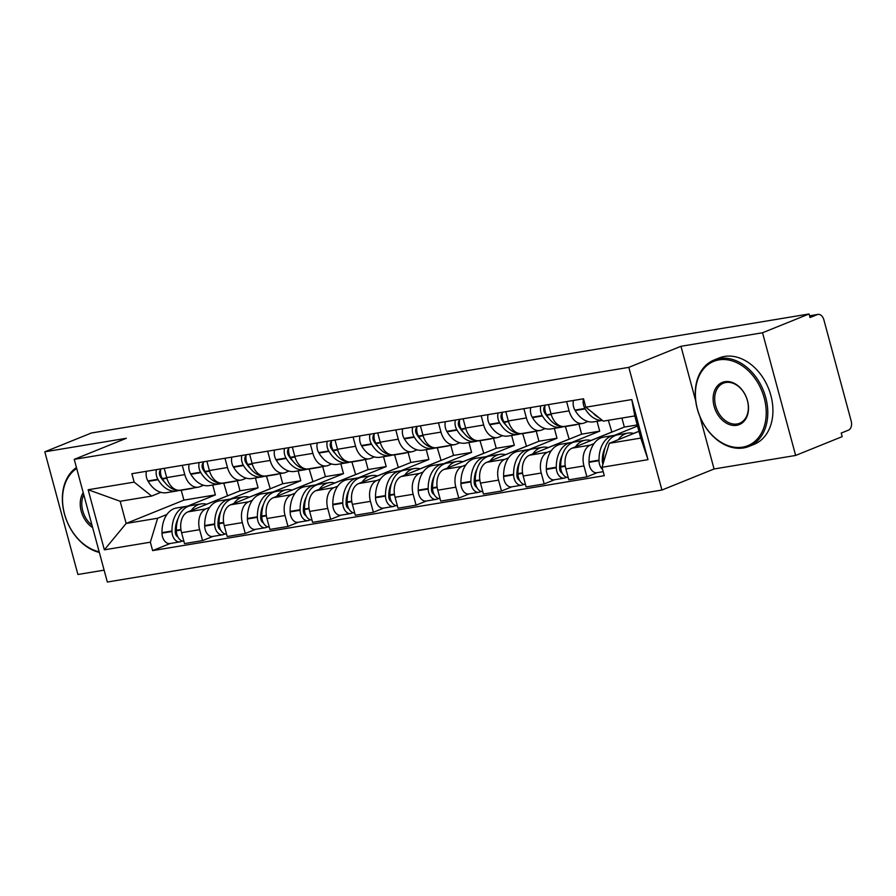 <?xml version="1.0" encoding="UTF-8"?>
<svg xmlns="http://www.w3.org/2000/svg" width="896" height="896" viewBox="0 0 896 896"><rect width="100%" height="100%" fill="white"/><g stroke="black" fill="none" stroke-linecap="round" stroke-linejoin="round"><path stroke-width="1.34" d="M795.637 455.448L762.541 332.763L809.066 313.97L91.336 433.014L44.8 451.819L126.37 438.278L74.234 459.357L107.33 582.03L661.92 490.045L714.067 468.978L795.637 455.448L842.173 436.643L841.21 433.07L848.456 430.147A7.459 4.973 80.6 0 0 851.2 421.098L823.883 319.872A7.459 4.973 80.6 0 0 817.992 314.418A7.459 4.973 80.6 0 0 817.286 314.608L809.592 315.885M44.8 451.819L77.907 574.493L104.126 570.147M762.541 332.763L680.96 346.293L628.824 367.36L74.234 459.357M809.066 313.97L810.029 317.542L817.286 314.608M237.294 480.704L240.016 490.818L187.88 511.885A17.147 11.446 80.6 0 0 181.563 532.683L184.509 543.592L202.574 540.59L199.629 529.682A17.147 11.446 -99.4 0 1 205.946 508.883L209.642 507.394M184.766 474.6L166.701 477.602A17.147 11.446 80.6 0 0 180.264 490.168L198.33 487.178A17.147 11.446 -99.4 0 1 184.766 474.6L182.269 465.349M166.701 477.602L164.203 468.339M212.946 536.402L202.574 540.59M203.571 485.251L199.965 486.707A17.147 11.446 -99.4 0 1 198.33 487.178M230.126 499.117L258.082 487.816L255.427 477.96M280 473.626L282.722 483.739L230.574 504.806A17.147 11.446 80.6 0 0 224.258 525.605L227.203 536.514L245.269 533.512L242.334 522.603A17.147 11.446 -99.4 0 1 248.651 501.805L252.336 500.315M206.898 461.261L209.395 470.523A17.147 11.446 80.6 0 0 222.958 483.09L241.024 480.088A17.147 11.446 -99.4 0 1 227.472 467.522L224.974 458.259M255.651 529.323L245.269 533.512M246.277 478.173L242.659 479.629A17.147 11.446 -99.4 0 1 241.024 480.088M272.832 492.038L300.787 480.738L298.133 470.87M322.694 466.547L325.427 476.65L273.28 497.717A17.147 11.446 80.6 0 0 266.963 518.515L269.909 529.424L287.974 526.434L285.029 515.525A17.147 11.446 -99.4 0 1 291.346 494.726L295.042 493.226M249.603 454.182L252.101 463.434A17.147 11.446 80.6 0 0 265.664 476L283.73 473.01A17.147 11.446 -99.4 0 1 270.166 460.443L267.669 451.181M298.357 522.234L287.974 526.434M288.982 471.083L285.365 472.55A17.147 11.446 -99.4 0 1 283.73 473.01M315.526 484.949L343.493 473.659L340.827 463.792M365.4 459.458L368.133 469.571L315.986 490.638A17.147 11.446 80.6 0 0 309.669 511.437L312.614 522.346L330.68 519.344L327.734 508.435A17.147 11.446 -99.4 0 1 334.051 487.637L337.747 486.147M292.309 447.093L294.806 456.355A17.147 11.446 80.6 0 0 308.37 468.922L326.435 465.92A17.147 11.446 -99.4 0 1 312.872 453.354L310.374 444.102M341.051 515.155L330.68 519.344M331.688 464.005L328.07 465.461A17.147 11.446 -99.4 0 1 326.435 465.92M358.232 477.87L386.198 466.57L383.533 456.702M408.106 452.379L410.827 462.482L358.691 483.549A17.147 11.446 80.6 0 0 352.374 504.347L355.32 515.256L373.386 512.266L370.44 501.357A17.147 11.446 -99.4 0 1 376.757 480.558L380.453 479.058M335.014 440.014L337.512 449.266A17.147 11.446 80.6 0 0 351.075 461.832L369.141 458.842A17.147 11.446 -99.4 0 1 355.578 446.275L353.08 437.013M383.757 508.077L373.386 512.266M374.382 456.915L370.776 458.382A17.147 11.446 -99.4 0 1 369.141 458.842M400.938 470.781L428.893 459.491L426.238 449.624M450.811 445.29L453.533 455.403L401.386 476.47A17.147 11.446 80.6 0 0 395.069 497.269L398.014 508.178L416.08 505.176L413.146 494.267A17.147 11.446 -99.4 0 1 419.462 473.469L423.147 471.979M377.709 432.925L380.206 442.187A17.147 11.446 80.6 0 0 393.77 454.754L411.835 451.763A17.147 11.446 -99.4 0 1 398.283 439.186L395.786 429.934M426.462 500.987L416.08 505.176M417.088 449.837L413.47 451.293A17.147 11.446 -99.4 0 1 411.835 451.763M443.643 463.702L471.598 452.402L468.944 442.546M493.506 438.211L496.238 448.314L444.091 469.392A17.147 11.446 80.6 0 0 437.774 490.19L440.72 501.099L458.786 498.098L455.84 487.189A17.147 11.446 -99.4 0 1 462.157 466.39L465.853 464.901M420.414 425.846L422.912 435.098A17.147 11.446 80.6 0 0 436.475 447.675L454.541 444.674A17.147 11.446 -99.4 0 1 440.978 432.107L438.48 422.845M469.168 493.909L458.786 498.098M459.794 442.758L456.176 444.214A17.147 11.446 -99.4 0 1 454.541 444.674M486.338 456.624L514.304 445.323L511.638 435.456M536.211 431.133L538.944 441.235L486.797 462.302A17.147 11.446 80.6 0 0 480.48 483.101L483.426 494.01L501.491 491.019L498.546 480.11A17.147 11.446 -99.4 0 1 504.862 459.312L508.558 457.811M463.12 418.768L465.618 428.019A17.147 11.446 80.6 0 0 479.181 440.586L497.246 437.595A17.147 11.446 -99.4 0 1 483.683 425.029L481.186 415.766M511.862 486.819L501.491 491.019M502.499 435.669L498.882 437.136A17.147 11.446 -99.4 0 1 497.246 437.595M529.043 449.534L557.01 438.245L554.344 428.378M578.917 424.043L581.638 434.157L529.502 455.224A17.147 11.446 80.6 0 0 523.186 476.022L526.131 486.931L544.197 483.93L541.251 473.021A17.147 11.446 -99.4 0 1 547.568 452.222L551.264 450.733M505.826 411.678L508.323 420.941A17.147 11.446 80.6 0 0 521.886 433.507L539.952 430.506A17.147 11.446 -99.4 0 1 526.389 417.939L523.891 408.688M554.568 479.741L544.197 483.93M545.194 428.59L541.587 430.046A17.147 11.446 -99.4 0 1 539.952 430.506M571.749 442.456L599.704 431.155L597.05 421.288M621.914 418.062L624.344 427.067L572.197 448.134A17.147 11.446 80.6 0 0 565.88 468.933L568.826 479.842L586.891 476.851L583.957 465.942A17.147 11.446 -99.4 0 1 590.274 445.144L593.958 443.643M548.52 404.6L551.018 413.851A17.147 11.446 80.6 0 0 564.581 426.418L582.646 423.427A17.147 11.446 -99.4 0 1 569.094 410.861L566.597 401.598M597.274 472.651L586.891 476.851M587.899 421.501L584.282 422.968A17.147 11.446 -99.4 0 1 582.646 423.427M614.454 435.366L637.526 426.048M624.344 427.067L637.224 424.939M581.638 434.157L599.704 431.155M538.944 441.235L557.01 438.245M496.238 448.314L514.304 445.323M453.533 455.403L471.598 452.402M410.827 462.482L428.893 459.491M368.133 469.571L386.198 466.57M325.427 476.65L343.493 473.659M282.722 483.739L300.787 480.738M240.016 490.818L258.082 487.816M181.238 490.258L183.904 500.125L126.146 523.454L157.629 518.235L166.936 514.483M187.421 506.195L215.387 494.906L212.722 485.038M183.904 500.125L215.387 494.906M160.877 492.33L151.648 496.059L120.165 501.278L126.146 523.454L104.362 549.83L88.144 489.742L134.142 482.115L151.648 496.059M638.949 431.346L609.291 443.318L640.774 438.099L634.794 415.923L603.31 421.142L585.805 407.198L583.531 398.787L131.869 473.704L134.142 482.115M585.805 407.198L631.792 399.571L647.998 459.659L602.011 467.286L609.291 443.318M157.629 518.235L150.349 542.203L152.622 550.603L604.285 475.686L602.011 467.286M150.349 542.203L104.362 549.83M661.92 490.045L628.824 367.36M714.067 468.978L699.955 416.674M695.71 400.949L680.96 346.293M170.24 543.491L152.622 550.603M88.144 489.742L120.165 501.278M640.774 438.099L647.998 459.659M634.794 415.923L631.792 399.571M164.629 482.138A23.486 15.68 -99.4 0 1 160.518 476.874L160.261 476.437A4.57 3.046 -99.4 0 1 160.642 469.795M193.435 487.984A28.325 18.917 -99.4 0 1 191.005 488.645L181.014 490.302A28.325 18.917 -99.4 0 1 162.523 478.99L162.277 478.565A9.408 6.283 -99.4 0 1 160.821 468.899M156.442 469.627A9.408 6.283 80.6 0 0 157.898 479.293L158.144 479.718A28.325 18.917 80.6 0 0 176.635 491.019A28.325 18.917 80.6 0 0 178.786 490.47M176.635 491.019L166.645 492.677A28.325 18.917 -99.4 0 1 148.154 481.376L147.907 480.939A9.408 6.283 -99.4 0 1 146.451 471.285M188.787 506.139A28.325 18.917 80.6 0 0 186.57 506.307A28.325 18.917 80.6 0 0 171.976 530.981L171.987 531.507A9.408 6.283 80.6 0 0 179.917 541.878A9.408 6.283 80.6 0 0 180.813 541.632L182.314 541.027M179.917 541.878L169.926 543.536A9.408 6.283 -99.4 0 1 161.997 533.165L161.986 532.638A28.325 18.917 -99.4 0 1 176.579 507.965L186.57 506.307M183.859 541.206A9.408 6.283 -99.4 0 1 176.366 530.779L176.355 530.253A28.325 18.917 -99.4 0 1 190.949 505.59L200.939 503.933A28.325 18.917 -99.4 0 1 206.707 504.28M177.901 536.939A4.57 3.046 -99.4 0 1 175.28 532.067L175.269 531.541A23.486 15.68 -99.4 0 1 178.08 518.605M191.005 488.645A28.325 18.917 -99.4 0 1 188.485 488.802M227.562 495.846L223.776 483.202M206.584 504.246L227.203 495.914M191.229 510.53A28.325 18.917 -99.4 0 1 200.939 503.933M176.512 535.83L177.262 535.528M207.334 475.048A23.486 15.68 -99.4 0 1 203.224 469.784L202.966 469.358A4.57 3.046 -99.4 0 1 203.347 462.717M236.141 480.906A28.325 18.917 -99.4 0 1 233.71 481.555L223.72 483.213A28.325 18.917 -99.4 0 1 205.229 471.901L204.982 471.475A9.408 6.283 -99.4 0 1 203.526 461.821M199.147 462.549A9.408 6.283 80.6 0 0 200.603 472.203L200.85 472.629A28.325 18.917 80.6 0 0 219.341 483.941A28.325 18.917 80.6 0 0 221.491 483.381M219.341 483.941L209.339 485.598A28.325 18.917 -99.4 0 1 190.859 474.286L190.613 473.861A9.408 6.283 -99.4 0 1 189.157 464.206M231.493 499.061A28.325 18.917 80.6 0 0 229.275 499.229A28.325 18.917 80.6 0 0 214.682 523.902L214.693 524.429A9.408 6.283 80.6 0 0 222.611 534.8A9.408 6.283 80.6 0 0 223.507 534.542L225.019 533.938M222.611 534.8L212.621 536.458A9.408 6.283 -99.4 0 1 204.702 526.086L204.691 525.56A28.325 18.917 -99.4 0 1 219.285 500.886L229.275 499.229M226.565 534.117A9.408 6.283 -99.4 0 1 219.072 523.701L219.061 523.174A28.325 18.917 -99.4 0 1 233.654 498.501L243.645 496.843A28.325 18.917 -99.4 0 1 249.413 497.19M220.595 529.861A4.57 3.046 -99.4 0 1 217.974 524.989L217.974 524.462A23.486 15.68 -99.4 0 1 220.786 511.515M233.71 481.555A28.325 18.917 -99.4 0 1 231.19 481.723M270.256 488.768L266.482 476.123M249.29 497.157L269.909 488.824M233.934 503.44A28.325 18.917 -99.4 0 1 243.645 496.843M219.218 528.741L219.957 528.45M250.04 467.97A23.486 15.68 -99.4 0 1 245.918 462.706L245.672 462.28A4.57 3.046 -99.4 0 1 246.053 455.638M278.846 473.816A28.325 18.917 -99.4 0 1 276.405 474.477L266.414 476.134A28.325 18.917 -99.4 0 1 247.934 464.822L247.677 464.397A9.408 6.283 -99.4 0 1 246.232 454.742M241.853 455.459A9.408 6.283 80.6 0 0 243.298 465.125L243.555 465.55A28.325 18.917 80.6 0 0 262.035 476.862A28.325 18.917 80.6 0 0 264.197 476.302M262.035 476.862L252.045 478.52A28.325 18.917 -99.4 0 1 233.565 467.208L233.307 466.782A9.408 6.283 -99.4 0 1 231.862 457.117M274.198 491.971A28.325 18.917 80.6 0 0 271.97 492.15A28.325 18.917 80.6 0 0 257.387 516.813L257.387 517.339A9.408 6.283 80.6 0 0 265.317 527.722A9.408 6.283 80.6 0 0 266.213 527.464L267.714 526.859M265.317 527.722L255.326 529.379A9.408 6.283 -99.4 0 1 247.397 518.997L247.397 518.47A28.325 18.917 -99.4 0 1 261.979 493.808L271.97 492.15M269.27 527.038A9.408 6.283 -99.4 0 1 261.778 516.622L261.766 516.085A28.325 18.917 -99.4 0 1 276.349 491.422L286.339 489.765A28.325 18.917 -99.4 0 1 292.118 490.112M263.301 522.782A4.57 3.046 -99.4 0 1 260.68 517.899L260.669 517.373A23.486 15.68 -99.4 0 1 263.491 504.437M276.405 474.477A28.325 18.917 -99.4 0 1 273.896 474.634M312.962 481.69L309.187 469.034M291.995 490.078L312.614 481.746M276.64 496.362A28.325 18.917 -99.4 0 1 286.339 489.765M261.923 521.662L262.662 521.36M292.746 460.891A23.486 15.68 -99.4 0 1 288.624 455.616L288.378 455.19A4.57 3.046 -99.4 0 1 288.747 448.549M321.541 466.738A28.325 18.917 -99.4 0 1 319.11 467.387L309.12 469.045A28.325 18.917 -99.4 0 1 290.64 457.744L290.382 457.307A9.408 6.283 -99.4 0 1 288.938 447.653M284.547 448.381A9.408 6.283 80.6 0 0 286.003 458.035L286.261 458.472A28.325 18.917 80.6 0 0 304.741 469.773A28.325 18.917 80.6 0 0 306.902 469.224M304.741 469.773L294.75 471.43A28.325 18.917 -99.4 0 1 276.27 460.13L276.013 459.693A9.408 6.283 -99.4 0 1 274.557 450.038M316.893 484.893A28.325 18.917 80.6 0 0 314.675 485.061A28.325 18.917 80.6 0 0 300.093 509.734L300.093 510.261A9.408 6.283 80.6 0 0 308.022 520.632A9.408 6.283 80.6 0 0 308.918 520.386L310.419 519.77M308.022 520.632L298.032 522.29A9.408 6.283 -99.4 0 1 290.102 511.918L290.102 511.392A28.325 18.917 -99.4 0 1 304.685 486.718L314.675 485.061M311.965 519.96A9.408 6.283 -99.4 0 1 304.472 509.533L304.472 509.006A28.325 18.917 -99.4 0 1 319.054 484.333L329.045 482.675A28.325 18.917 -99.4 0 1 334.813 483.022M306.006 515.693A4.57 3.046 -99.4 0 1 303.386 510.821L303.374 510.294A23.486 15.68 -99.4 0 1 306.186 497.347M319.11 467.387A28.325 18.917 -99.4 0 1 316.602 467.555M355.667 474.6L351.893 461.955M334.69 482.989L355.32 474.656M319.346 489.283A28.325 18.917 -99.4 0 1 329.045 482.675M304.618 514.584L305.368 514.282M335.44 453.802A23.486 15.68 -99.4 0 1 331.33 448.538L331.072 448.112A4.57 3.046 -99.4 0 1 331.453 441.47M364.246 459.648A28.325 18.917 -99.4 0 1 361.816 460.309L351.826 461.966A28.325 18.917 -99.4 0 1 333.334 450.654L333.088 450.229A9.408 6.283 -99.4 0 1 331.632 440.574M327.253 441.302A9.408 6.283 80.6 0 0 328.709 450.957L328.955 451.382A28.325 18.917 80.6 0 0 347.446 462.694A28.325 18.917 80.6 0 0 349.597 462.134M347.446 462.694L337.456 464.352A28.325 18.917 -99.4 0 1 318.965 453.04L318.718 452.614A9.408 6.283 -99.4 0 1 317.262 442.96M359.598 477.814A28.325 18.917 80.6 0 0 357.381 477.982A28.325 18.917 80.6 0 0 342.787 502.656L342.798 503.182A9.408 6.283 80.6 0 0 350.728 513.554A9.408 6.283 80.6 0 0 351.624 513.296L353.125 512.691M350.728 513.554L340.738 515.211A9.408 6.283 -99.4 0 1 332.808 504.84L332.797 504.302A28.325 18.917 -99.4 0 1 347.39 479.64L357.381 477.982M354.67 512.87A9.408 6.283 -99.4 0 1 347.178 502.454L347.166 501.928A28.325 18.917 -99.4 0 1 361.76 477.254L371.75 475.597A28.325 18.917 -99.4 0 1 377.518 475.944M348.712 508.614A4.57 3.046 -99.4 0 1 346.091 503.742L346.08 503.216A23.486 15.68 -99.4 0 1 348.891 490.269M361.816 460.309A28.325 18.917 -99.4 0 1 359.296 460.477M398.373 467.522L394.587 454.877M377.395 475.91L398.014 467.578M362.04 482.194A28.325 18.917 -99.4 0 1 371.75 475.597M347.323 507.494L348.074 507.192M378.146 446.723A23.486 15.68 -99.4 0 1 374.035 441.459L373.778 441.022A4.57 3.046 -99.4 0 1 374.158 434.381M406.952 452.57A28.325 18.917 -99.4 0 1 404.522 453.23L394.531 454.888A28.325 18.917 -99.4 0 1 376.04 443.576L375.794 443.15A9.408 6.283 -99.4 0 1 374.338 433.485M369.958 434.213A9.408 6.283 80.6 0 0 371.414 443.867L371.661 444.304A28.325 18.917 80.6 0 0 390.152 455.605A28.325 18.917 80.6 0 0 392.302 455.056M390.152 455.605L380.15 457.262A28.325 18.917 -99.4 0 1 361.67 445.962L361.424 445.525A9.408 6.283 -99.4 0 1 359.968 435.87M402.304 470.725A28.325 18.917 80.6 0 0 400.086 470.893A28.325 18.917 80.6 0 0 385.493 495.566L385.504 496.093A9.408 6.283 80.6 0 0 393.422 506.464A9.408 6.283 80.6 0 0 394.318 506.218L395.83 505.613M393.422 506.464L383.432 508.122A9.408 6.283 -99.4 0 1 375.514 497.75L375.502 497.224A28.325 18.917 -99.4 0 1 390.096 472.55L400.086 470.893M397.376 505.792A9.408 6.283 -99.4 0 1 389.883 495.365L389.872 494.838A28.325 18.917 -99.4 0 1 404.466 470.176L414.456 468.518A28.325 18.917 -99.4 0 1 420.224 468.866M391.406 501.525A4.57 3.046 -99.4 0 1 388.786 496.653L388.786 496.126A23.486 15.68 -99.4 0 1 391.597 483.179M404.522 453.23A28.325 18.917 -99.4 0 1 402.002 453.387M441.067 460.432L437.293 447.787M420.101 468.832L440.72 460.499M404.746 475.115A28.325 18.917 -99.4 0 1 414.456 468.518M390.029 500.416L390.768 500.114M92.646 527.61A22.736 16.744 68 0 1 83.216 492.666M83.765 494.704A21.616 15.915 -112 0 0 92.008 525.246M99.344 552.429A46.592 34.306 68 0 1 64.422 513.867A46.592 34.306 68 0 1 76.44 467.533M76.698 468.507A45.472 33.477 -112 0 0 64.534 514.024A45.472 33.477 -112 0 0 99.165 551.768M742.582 447.149A45.472 33.477 -112 0 0 764.21 397.97A45.472 33.477 -112 0 0 719.04 359.867A45.472 33.477 -112 0 0 697.413 409.046A45.472 33.477 -112 0 0 742.582 447.149M719.454 358.512A46.592 34.306 68 0 1 764.635 393.926A46.592 34.306 68 0 1 748.966 446.421A46.592 34.306 68 0 1 743.579 447.933A46.592 34.306 68 0 1 698.387 412.518A46.592 34.306 68 0 1 714.056 360.024A46.592 34.306 68 0 1 719.454 358.512M736.702 425.32A22.736 16.744 68 0 1 714.112 406.28A22.736 16.744 68 0 1 724.931 381.685A22.736 16.744 68 0 1 747.51 400.736A22.736 16.744 68 0 1 736.702 425.32M725.917 382.48A21.616 15.915 -112 0 0 723.419 383.174A21.616 15.915 -112 0 0 716.15 407.534A21.616 15.915 -112 0 0 737.117 423.965A21.616 15.915 -112 0 0 739.614 423.27A21.616 15.915 -112 0 0 746.883 398.91A21.616 15.915 -112 0 0 725.917 382.48M714.056 360.024L719.208 357.952A46.592 34.306 68 0 1 724.595 356.44A46.592 34.306 68 0 1 769.776 391.854A46.592 34.306 68 0 1 754.107 444.338L748.966 446.421M420.851 439.634A23.486 15.68 -99.4 0 1 416.73 434.37L416.483 433.944A4.57 3.046 -99.4 0 1 416.864 427.302M449.658 445.491A28.325 18.917 -99.4 0 1 447.216 446.141L437.226 447.798A28.325 18.917 -99.4 0 1 418.746 436.486L418.488 436.061A9.408 6.283 -99.4 0 1 417.043 426.406M412.664 427.134A9.408 6.283 80.6 0 0 414.109 436.789L414.366 437.214A28.325 18.917 80.6 0 0 432.846 448.526A28.325 18.917 80.6 0 0 435.008 447.966M432.846 448.526L422.856 450.184A28.325 18.917 -99.4 0 1 404.376 438.872L404.118 438.446A9.408 6.283 -99.4 0 1 402.674 428.792M445.01 463.646A28.325 18.917 80.6 0 0 442.781 463.814A28.325 18.917 80.6 0 0 428.198 488.488L428.198 489.014A9.408 6.283 80.6 0 0 436.128 499.386A9.408 6.283 80.6 0 0 437.024 499.128L438.525 498.523M436.128 499.386L426.138 501.043A9.408 6.283 -99.4 0 1 418.208 490.672L418.208 490.146A28.325 18.917 -99.4 0 1 432.79 465.472L442.781 463.814M440.082 498.702A9.408 6.283 -99.4 0 1 432.589 488.286L432.578 487.76A28.325 18.917 -99.4 0 1 447.16 463.086L457.15 461.429A28.325 18.917 -99.4 0 1 462.93 461.776M434.112 494.446A4.57 3.046 -99.4 0 1 431.491 489.574L431.491 489.048A23.486 15.68 -99.4 0 1 434.302 476.101M447.216 446.141A28.325 18.917 -99.4 0 1 444.707 446.309M483.773 453.354L479.998 440.709M462.806 461.742L483.426 453.41M447.451 468.026A28.325 18.917 -99.4 0 1 457.15 461.429M432.734 493.326L433.474 493.035M463.557 432.555A23.486 15.68 -99.4 0 1 459.435 427.291L459.189 426.866A4.57 3.046 -99.4 0 1 459.558 420.224M492.352 438.402A28.325 18.917 -99.4 0 1 489.922 439.062L479.931 440.72A28.325 18.917 -99.4 0 1 461.451 429.408L461.194 428.982A9.408 6.283 -99.4 0 1 459.749 419.328M455.358 420.045A9.408 6.283 80.6 0 0 456.814 429.71L457.072 430.136A28.325 18.917 80.6 0 0 475.552 441.448A28.325 18.917 80.6 0 0 477.714 440.888M475.552 441.448L465.562 443.106A28.325 18.917 -99.4 0 1 447.082 431.794L446.824 431.368A9.408 6.283 -99.4 0 1 445.368 421.702M487.715 456.557A28.325 18.917 80.6 0 0 485.486 456.736A28.325 18.917 80.6 0 0 470.904 481.398L470.904 481.925A9.408 6.283 80.6 0 0 478.834 492.307A9.408 6.283 80.6 0 0 479.73 492.05L481.23 491.445M478.834 492.307L468.843 493.954A9.408 6.283 -99.4 0 1 460.914 483.582L460.914 483.056A28.325 18.917 -99.4 0 1 475.496 458.394L485.486 456.736M482.776 491.624A9.408 6.283 -99.4 0 1 475.283 481.208L475.283 480.67A28.325 18.917 -99.4 0 1 489.866 456.008L499.856 454.35A28.325 18.917 -99.4 0 1 505.624 454.698M476.818 487.368A4.57 3.046 -99.4 0 1 474.197 482.485L474.186 481.958A23.486 15.68 -99.4 0 1 476.997 469.022M489.922 439.062A28.325 18.917 -99.4 0 1 487.413 439.219M526.478 446.275L522.704 433.619M505.501 454.664L526.131 446.331M490.157 460.947A28.325 18.917 -99.4 0 1 499.856 454.35M475.429 486.248L476.179 485.946M506.251 425.466A23.486 15.68 -99.4 0 1 502.141 420.202L501.883 419.776A4.57 3.046 -99.4 0 1 502.264 413.134M535.058 431.323A28.325 18.917 -99.4 0 1 532.627 431.973L522.637 433.63A28.325 18.917 -99.4 0 1 504.146 422.33L503.899 421.893A9.408 6.283 -99.4 0 1 502.443 412.238M498.064 412.966A9.408 6.283 80.6 0 0 499.52 422.621L499.766 423.046A28.325 18.917 80.6 0 0 518.258 434.358A28.325 18.917 80.6 0 0 520.408 433.798M518.258 434.358L508.267 436.016A28.325 18.917 -99.4 0 1 489.776 424.704L489.53 424.278A9.408 6.283 -99.4 0 1 488.074 414.624M530.41 449.478A28.325 18.917 80.6 0 0 528.192 449.646A28.325 18.917 80.6 0 0 513.598 474.32L513.61 474.846A9.408 6.283 80.6 0 0 521.539 485.218A9.408 6.283 80.6 0 0 522.435 484.971L523.936 484.355M521.539 485.218L511.549 486.875A9.408 6.283 -99.4 0 1 503.619 476.504L503.608 475.978A28.325 18.917 -99.4 0 1 518.202 451.304L528.192 449.646M525.482 484.546A9.408 6.283 -99.4 0 1 517.989 474.118L517.978 473.592A28.325 18.917 -99.4 0 1 532.571 448.918L542.562 447.261A28.325 18.917 -99.4 0 1 548.33 447.608M519.523 480.278A4.57 3.046 -99.4 0 1 516.902 475.406L516.891 474.88A23.486 15.68 -99.4 0 1 519.702 461.933M532.627 431.973A28.325 18.917 -99.4 0 1 530.107 432.141M569.184 439.186L565.398 426.541M548.206 447.574L568.826 439.242M532.851 453.869A28.325 18.917 -99.4 0 1 542.562 447.261M518.134 479.17L518.885 478.867M548.957 418.387A23.486 15.68 -99.4 0 1 544.846 413.123L544.589 412.698A4.57 3.046 -99.4 0 1 544.97 406.056M577.763 424.234A28.325 18.917 -99.4 0 1 575.333 424.894L565.342 426.552A28.325 18.917 -99.4 0 1 546.851 415.24L546.605 414.814A9.408 6.283 -99.4 0 1 545.149 405.16M540.77 405.888A9.408 6.283 80.6 0 0 542.226 415.542L542.472 415.968A28.325 18.917 80.6 0 0 560.963 427.28A28.325 18.917 80.6 0 0 563.114 426.72M560.963 427.28L550.962 428.938A28.325 18.917 -99.4 0 1 532.482 417.626L532.235 417.2A9.408 6.283 -99.4 0 1 530.779 407.546M573.115 442.4A28.325 18.917 80.6 0 0 570.898 442.568A28.325 18.917 80.6 0 0 556.304 467.23L556.315 467.768A9.408 6.283 80.6 0 0 564.234 478.139A9.408 6.283 80.6 0 0 565.141 477.882L566.642 477.277M564.234 478.139L554.243 479.797A9.408 6.283 -99.4 0 1 546.325 469.426L546.314 468.888A28.325 18.917 -99.4 0 1 560.907 444.226L570.898 442.568M568.187 477.456A9.408 6.283 -99.4 0 1 560.694 467.04L560.683 466.514A28.325 18.917 -99.4 0 1 575.277 441.84L585.267 440.182A28.325 18.917 -99.4 0 1 591.035 440.53M562.218 473.2A4.57 3.046 -99.4 0 1 559.597 468.328L559.597 467.79A23.486 15.68 -99.4 0 1 562.408 454.854M575.333 424.894A28.325 18.917 -99.4 0 1 572.813 425.062M611.878 432.107L608.339 420.314M590.912 440.496L611.531 432.163M575.557 446.779A28.325 18.917 -99.4 0 1 585.267 440.182M560.84 472.08L561.579 471.778M583.475 398.798A9.408 6.283 80.6 0 0 584.92 408.453L585.178 408.89A28.325 18.917 80.6 0 0 602.302 420.347M602.381 420.403L593.667 421.848A28.325 18.917 -99.4 0 1 575.187 410.547L574.93 410.11A9.408 6.283 -99.4 0 1 573.485 400.456M615.821 435.31A28.325 18.917 80.6 0 0 613.592 435.478A28.325 18.917 80.6 0 0 599.01 460.152L599.01 460.678A9.408 6.283 80.6 0 0 602.627 469.571M603.198 471.677L596.949 472.707A9.408 6.283 -99.4 0 1 589.019 462.336L589.019 461.81A28.325 18.917 -99.4 0 1 603.602 437.136L613.592 435.478M603.59 462.101A9.408 6.283 -99.4 0 1 603.4 459.95L603.389 459.424A28.325 18.917 -99.4 0 1 617.971 434.75L627.973 433.104A28.325 18.917 -99.4 0 1 633.741 433.451M602.986 464.106A4.57 3.046 -99.4 0 1 602.302 461.238L602.302 460.712A23.486 15.68 -99.4 0 1 605.114 447.765M599.29 417.95A28.325 18.917 -99.4 0 1 592.995 412.933M633.618 433.418L638.926 431.267M618.262 439.701A28.325 18.917 -99.4 0 1 627.973 433.104M590.274 445.144L572.197 448.134M547.568 452.222L529.502 455.224M504.862 459.312L486.797 462.302M462.157 466.39L444.091 469.392M419.462 473.469L401.386 476.47M376.757 480.558L358.691 483.549M334.051 487.637L315.986 490.638M291.346 494.726L273.28 497.717M248.651 501.805L230.574 504.806M205.946 508.883L187.88 511.885M526.389 417.939L508.323 420.941M483.683 425.029L465.618 428.019M440.978 432.107L422.912 435.098M398.283 439.186L380.206 442.187M355.578 446.275L337.512 449.266M312.872 453.354L294.806 456.355M270.166 460.443L252.101 463.434M227.472 467.522L209.395 470.523M569.094 410.861L551.018 413.851M541.251 473.021L523.186 476.022M498.546 480.11L480.48 483.101M455.84 487.189L437.774 490.19M413.146 494.267L395.069 497.269M370.44 501.357L352.374 504.347M327.734 508.435L309.669 511.437M285.029 515.525L266.963 518.515M242.334 522.603L224.258 525.605M199.629 529.682L181.563 532.683M583.957 465.942L565.88 468.933M166.757 477.814L162.277 478.565M157.898 479.293L147.907 480.939M158.144 479.718L148.154 481.376M171.976 530.981L161.986 532.638M171.987 531.507L161.997 533.165M180.992 530.018L176.366 530.779M166.891 478.262L162.523 478.99M180.914 529.502L176.355 530.253M209.462 470.736L204.982 471.475M200.603 472.203L190.613 473.861M200.85 472.629L190.859 474.286M214.682 523.902L204.691 525.56M214.693 524.429L204.702 526.086M223.698 522.939L219.072 523.701M209.586 471.184L205.229 471.901M223.619 522.413L219.061 523.174M252.168 463.646L247.677 464.397M243.298 465.125L233.307 466.782M243.555 465.55L233.565 467.208M257.387 516.813L247.397 518.47M257.387 517.339L247.397 518.997M266.392 515.85L261.778 516.622M252.291 464.106L247.934 464.822M266.325 515.334L261.766 516.085M294.862 456.568L290.382 457.307M286.003 458.035L276.013 459.693M286.261 458.472L276.27 460.13M300.093 509.734L290.102 511.392M300.093 510.261L290.102 511.918M309.098 508.771L304.472 509.533M294.997 457.016L290.64 457.744M309.019 508.256L304.472 509.006M337.568 449.49L333.088 450.229M328.709 450.957L318.718 452.614M328.955 451.382L318.965 453.04M342.787 502.656L332.797 504.302M342.798 503.182L332.808 504.84M351.803 501.682L347.178 502.454M337.702 449.938L333.334 450.654M351.725 501.166L347.166 501.928M380.274 442.4L375.794 443.15M371.414 443.867L361.424 445.525M371.661 444.304L361.67 445.962M385.493 495.566L375.502 497.224M385.504 496.093L375.514 497.75M394.509 494.603L389.883 495.365M380.397 442.848L376.04 443.576M394.43 494.088L389.872 494.838M422.979 435.322L418.488 436.061M414.109 436.789L404.118 438.446M414.366 437.214L404.376 438.872M428.198 488.488L418.208 490.146M428.198 489.014L418.208 490.672M437.203 487.514L432.589 488.286M423.102 435.77L418.746 436.486M437.136 486.998L432.578 487.76M465.674 428.232L461.194 428.982M456.814 429.71L446.824 431.368M457.072 430.136L447.082 431.794M470.904 481.398L460.914 483.056M470.904 481.925L460.914 483.582M479.909 480.435L475.283 481.208M465.808 428.68L461.451 429.408M479.83 479.92L475.283 480.67M508.379 421.154L503.899 421.893M499.52 422.621L489.53 424.278M499.766 423.046L489.776 424.704M513.598 474.32L503.608 475.978M513.61 474.846L503.619 476.504M522.614 473.357L517.989 474.118M508.514 421.602L504.146 422.33M522.536 472.842L517.978 473.592M551.085 414.075L546.605 414.814M542.226 415.542L532.235 417.2M542.472 415.968L532.482 417.626M556.304 467.23L546.314 468.888M556.315 467.768L546.325 469.426M565.32 466.267L560.694 467.04M551.208 414.523L546.851 415.24M565.242 465.752L560.683 466.514M584.92 408.453L574.93 410.11M585.178 408.89L575.187 410.547M599.01 460.152L589.019 461.81M599.01 460.678L589.019 462.336M604.285 459.805L603.4 459.95M604.453 459.245L603.389 459.424M809.57 315.806L817.992 314.418"/></g></svg>
